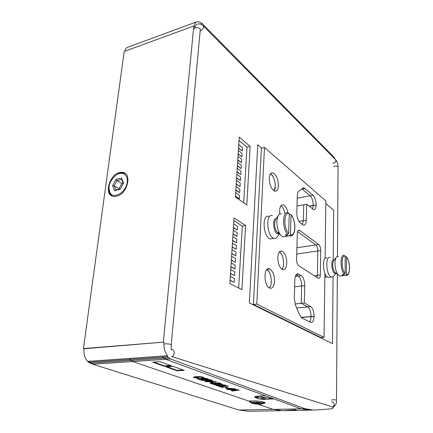 <?xml version="1.0" encoding="UTF-8"?>
<svg xmlns="http://www.w3.org/2000/svg" width="433" height="433" viewBox="0 0 433 433"><rect width="100%" height="100%" fill="white"/><g stroke="black" fill="none" stroke-linecap="round" stroke-linejoin="round"><path stroke-width="0.65" d="M164.286 366.28L171.565 365.836L159.956 361.685L152.6 362.167L164.286 366.28L164.329 365.825L153.747 362.091M311.955 410.17L301.151 408.839L165.779 359.298L265.613 395.832L258.923 396.038C256.569 396.125 255.178 396.384 254.745 396.812C254.452 397.234 255.172 397.673 256.915 398.122M262.874 403.691L265.039 403.096C266.138 402.143 258.203 400.741 252.688 400.942L248.742 401.05L132.677 361.523L129.483 359.428L129.597 358.41L87.596 361.371C84.7 358.123 83.526 353.918 84.062 348.754L83.428 348.576L124.201 51.457L193.795 26.018L194.265 26.483C194.563 23.842 195.462 22.267 196.972 21.758C198.384 21.39 199.927 22.034 201.605 23.701L201.664 23.046L201.123 23.241M296.058 409.742L282.809 410.69L273.191 409.374L257.868 404.157L273.191 409.374L238.848 410.029L92.716 364.213L89.442 362.21L89.571 361.23M310.315 410.197L301.151 408.839L274.089 398.934L269.342 399.069M265.072 399.112L266.674 399.134M177.086 370.783L184.274 370.377L173.222 366.432L165.958 366.87L177.086 370.783L177.124 370.339L183.191 369.993M165.244 358.075L165.888 358.356L165.244 358.075M334.714 405.932L332.501 408.059L332.539 408.736L314.239 410.127L305.141 408.763L170.542 358.979L165.779 359.298L162.667 357.122L162.77 356.072L129.597 358.41L167.544 355.737C164.773 352.208 163.577 347.661 163.955 342.102L84.062 348.754M250.079 401.012L250.041 401.494L132.677 361.523L165.779 359.298L162.667 357.122L129.483 359.428L129.597 358.41M255.01 396.623L256.893 397.342M269.575 398.3L272.146 398.225M262.95 402.955L264.79 402.56M132.141 360.343L132.801 360.608L132.141 360.343M164.329 365.825L170.478 365.447M177.124 370.339L167.095 366.8M333.654 210.276L325.832 203.515L333.654 210.276L333.215 259.881L333.654 210.276M261.749 148.118L257.759 144.671L249.381 302.948L332.468 343.64L333.064 276.839L332.468 343.64L249.381 302.948L257.759 144.671L261.749 148.118M297.606 231.617L315.803 244.921C317.075 246.123 317.746 248.136 317.827 250.961L317.405 275.361L317.053 277.569L317.405 275.361L317.827 250.961C317.746 248.136 317.075 246.123 315.803 244.921L297.606 231.617M304.323 302.992L304.74 285.623C304.643 280.838 303.484 277.521 301.281 275.669L298.375 273.916C296.324 273.51 295.149 275.415 294.846 279.637L294.299 298.261L295.506 305.205L299.49 314.791L301.85 317.903L310.45 322.352C312.577 322.877 313.779 320.891 314.06 316.382L314.066 316.214C313.947 311.43 312.821 308.209 310.694 306.553L304.323 302.992L301.244 303.317L301.682 285.986C301.59 281.212 300.432 277.905 298.213 276.065L296.118 274.766L298.213 276.065C300.432 277.905 301.59 281.212 301.682 285.986L301.244 303.317L307.647 306.862C309.784 308.518 310.91 311.728 311.024 316.501L311.018 316.664C310.948 319.024 310.488 320.777 309.638 321.93C310.488 320.777 310.948 319.024 311.018 316.664L311.024 316.501C310.91 311.728 309.784 308.518 307.647 306.862L301.244 303.317L295.062 303.971M279.442 251.882C283.436 253.992 285.195 266.138 281.959 269.294C282.982 268.087 283.55 266.192 283.669 263.616C283.588 258.041 282.181 254.128 279.442 251.882M280.92 205.778C282.787 207.088 284.129 209.637 284.946 213.415C284.129 209.637 282.787 207.088 280.92 205.778M316.144 204.852C316.03 200.544 314.975 197.329 312.983 195.202L303.955 187.857L302.824 188.16L298.759 191.337C297.877 192.084 297.395 193.556 297.303 195.759L296.805 212.744C296.903 217.371 298.045 220.743 300.231 222.86L303.463 225.09C305.168 225.263 306.115 223.612 306.31 220.132L306.688 204.241L313.638 209.648C315.154 209.751 315.987 208.203 316.139 204.998L313.275 205.377L312.556 209.047L313.275 205.377C313.162 201.085 312.106 197.876 310.104 195.759C312.106 197.876 313.162 201.085 313.275 205.377L309.032 206.162M306.688 204.241L303.76 204.787L303.354 220.641L302.461 224.548L303.354 220.641L303.76 204.787L297 206.043M301.947 188.848L310.104 195.759L301.947 188.848M266.863 269.57C271.253 271.68 272.963 284.741 269.256 287.913C270.479 286.63 271.166 284.546 271.318 281.661C271.274 275.843 269.786 271.816 266.863 269.57M270.522 173.828C274.517 175.733 276.936 187.527 274.029 190.861L275.312 186.293C275.188 180.404 273.591 176.253 270.522 173.828M250.041 401.494L249.646 401.721L250.761 402.593C252.872 401.84 256.379 401.9 261.31 402.76L251.021 403.015L250.859 401.326M261.31 402.76L261.386 401.575M262.771 401.856L262.907 403.659C260.834 404.395 257.337 404.341 252.417 403.491L252.45 402.982M252.417 403.491L262.685 403.237M261.37 401.792L262.355 401.764M256.866 397.786L258.826 397.283L265.05 399.507C259.843 399.258 257.115 398.685 256.866 397.786L256.969 396.244C256.742 396.585 257.364 396.937 258.842 397.288M265.104 398.571L265.05 399.507M258.826 397.283L258.907 396.038M261.397 395.962L261.315 397.207C266.549 397.462 269.288 398.03 269.543 398.923L267.518 399.437L261.315 397.207M259.713 396.016L261.353 396.606M344.392 274.441C339.932 270.095 339.959 253.473 344.359 255.524L345.188 256.217L345.144 273.559L344.392 274.441L342.14 274.722L343.456 275.642L345.734 275.361L346.449 274.49L346.481 257.202L346.135 256.601L345.182 256.612M326.46 276.222L324.853 277.304M329.681 277.309L328.09 277.51C322.769 276.124 321.643 255.751 326.969 257.954M333.783 276.027L333.28 276.655L331.391 277.098C326.109 275.702 324.961 255.281 330.249 257.5M336.084 273.169L334.888 273.423C331.424 272.525 330.536 258.999 333.995 260.184M336.376 273.364L334.503 272.086C332.355 267.529 332.127 263.637 333.811 260.417L336.208 257.391M341.193 275.881L339.645 276.07L337.708 274.278C334.649 270.008 334.011 259.069 336.652 256.834L338.444 256.352M343.456 275.642L343.461 274.554M287.783 234.47C281.975 229.03 282.289 210.606 288.069 212.847L289.309 213.729L288.649 233.441L287.783 234.47L285.287 234.881L287.068 236.126L289.558 235.72L290.419 234.697L291.057 215.055L290.657 214.373L289.282 214.508M272.709 238.529L270.279 238.924C263.14 237.322 261.651 213.918 268.796 216.354M279.431 233.869L277.272 236.975C276.346 238.253 275.236 238.707 273.932 238.334C266.836 236.71 265.326 213.236 272.422 215.694M279.615 233.501L277.791 233.961C273.385 233.019 271.897 218.335 276.222 218.633M277.791 233.961L278.847 233.788L276.411 231.411C274.322 226.919 274.057 222.957 275.615 219.536L275.68 219.439M285.444 236.461L283.074 236.846C281.813 236.413 280.627 235.243 279.518 233.333C276.4 226.583 275.994 220.657 278.305 215.547C279.188 214.238 280.254 213.734 281.499 214.043M287.068 236.126L287.122 234.578M299.777 230.502L299.246 230.242C298.104 230.102 297.455 231.2 297.309 233.539L296.567 259.324C296.627 262.398 297.374 264.552 298.808 265.781L318.417 278.408C319.576 278.614 320.214 277.472 320.344 274.987L320.729 250.534C320.653 247.703 319.976 245.684 318.715 244.477L299.777 230.502L297.996 230.8M277.775 257.456C277.921 263.686 279.512 267.735 282.554 269.591C285.033 270.084 286.446 267.946 286.803 263.177C286.635 256.91 285.006 252.883 281.921 251.091C279.534 250.669 278.154 252.791 277.775 257.456M324.902 273.434L324.052 337.404L256.801 304.085L264.476 147.458L325.865 200.961L325.102 258.469M287.999 212.83C286.965 208.284 285.336 205.621 283.112 204.831C280.319 204.933 279.22 208.046 279.821 214.162M274.554 281.255C274.446 274.955 272.801 270.836 269.635 268.898C263.491 266.008 263.448 285.937 269.651 288.113C272.465 288.8 274.1 286.511 274.554 281.255M269.277 178.293C269.553 185.194 271.437 189.502 274.933 191.207C276.968 191.332 278.121 189.481 278.387 185.654C278.094 178.721 276.178 174.439 272.633 172.81C270.685 172.74 269.564 174.569 269.277 178.293M324.052 337.404L321.048 337.632L253.44 304.453L261.37 148.21L264.476 147.458M256.801 304.085L253.44 304.453M230.064 280.454L234.145 282.348L234.383 278.511L230.324 276.373M230.08 280.243L234.145 282.348M235.455 196.095L239.297 198.817L239.514 195.31L235.682 192.566M239.297 198.817L235.438 196.376M230.497 273.705L234.556 275.642L234.794 271.832L230.757 269.64M230.508 273.483L234.556 275.642M230.924 266.999L234.967 268.985L235.2 265.196L231.184 262.955M230.941 266.771L234.967 268.985M231.346 260.341L235.379 262.371L235.606 258.615L231.606 256.325M231.363 260.109L235.379 262.371M231.774 253.733L235.779 255.806L236.012 252.076L232.028 249.733M231.785 253.494L235.779 255.806M232.191 247.173L236.185 249.289L236.413 245.581L232.445 243.194M232.207 246.929L236.185 249.289M232.608 240.656L236.58 242.816L236.808 239.135L232.862 236.699M232.624 240.407L236.58 242.816M233.019 234.188L236.981 236.386L237.203 232.732L233.273 230.253M233.035 233.928L236.981 236.386M233.43 227.763L237.371 230.004L237.598 226.378L233.679 223.85M233.447 227.504L237.371 230.004M235.85 189.925L239.671 192.696L239.887 189.21L236.072 186.423M239.671 192.696L235.828 190.217M236.239 183.803L240.05 186.612L240.261 183.154L236.461 180.323M240.05 186.612L236.223 184.101M236.629 177.719L240.418 180.572L240.634 177.14L236.851 174.266M240.418 180.572L236.607 178.023M237.013 171.679L240.791 174.569L241.002 171.159L237.235 168.248M240.791 174.569L236.997 171.988M237.398 165.682L241.159 168.61L241.365 165.227L237.614 162.272M241.159 168.61L237.376 165.991M237.777 159.723L241.522 162.694L241.728 159.328L237.993 156.335M241.522 162.694L237.76 160.037M238.155 153.807L241.885 156.816L242.09 153.471L238.372 150.44M241.885 156.816L238.134 154.126M238.534 147.929L242.247 150.976L242.448 147.653L238.745 144.584M242.247 150.976L238.513 148.248M193.573 377.073L196.279 376.645L200.614 376.726L203.45 377.278L204.062 377.836L202.915 378.139L201.475 377.814L202.168 377.636L201.848 377.327L197.388 376.991L195.251 377.3L198.666 377.906L199.061 378.323L194.125 377.706L193.578 377.029L196.284 376.602L200.62 376.683L204.122 377.711M195.592 377.619L198.666 377.906M195.218 377.338L195.597 377.576M201.475 377.814L202.2 377.554M198.666 377.949L199.061 378.323M201.318 380.179L208.468 379.844L200.311 379.828L199.332 379.481L205.513 378.794L198.336 379.135L197.367 378.751L206.357 378.323L207.948 378.935L202.547 379.53L209.664 379.503L211.217 380.104L202.276 380.515L201.318 380.179L207.602 379.844M199.332 379.481L204.852 378.826M209.659 379.546L211.217 380.104M202.925 379.487L209.664 379.503M197.361 378.794L206.357 378.323M206.352 378.366L207.948 378.935M205.594 381.679L204.685 381.316L211.694 380.228L212.668 380.623L207.467 381.424L215.407 381.554L216.37 381.901L205.594 381.679M215.401 381.597L216.365 381.944M207.71 381.386L215.407 381.554M204.685 381.359L211.694 380.228M211.688 380.271L212.668 380.623M211.829 382.913L210.048 382.242L211.775 382.166L213.556 382.794L211.829 382.913M210.043 382.285L211.775 382.166M211.775 382.209L213.55 382.837M218.465 383.297L216.505 383.378L219.558 384.066L220.083 383.968L218.465 383.297M210.194 383.286L219.055 382.902L221.934 384.141L216.825 384.601L213.323 384.342L210.2 383.243L219.06 382.859L221.961 384.066M215.012 383.443L212.603 383.546L215.991 384.277L216.662 384.158L215.012 383.443M216.614 383.373L220.088 383.919M212.711 383.541L216.679 384.103M217.723 385.3L219.417 385.9L217.945 385.998L214.708 384.823L223.996 385.316L221.182 384.585L225.707 385.397M221.176 384.623L225.198 385.099L225.68 385.478L224.267 385.743L217.577 385.294L219.417 385.938M214.708 384.867L223.293 385.386M223.287 385.43L223.996 385.316M223.558 387.394L222.091 387.454L218.768 386.247L227.536 385.89L228.418 386.209L221.128 386.539L223.558 387.394L221.231 386.534M218.762 386.285L227.536 385.89M227.531 385.933L228.413 386.247M227.249 389.256L226.389 388.953L228.18 388.888L226.302 388.228L227.763 388.168L235.925 388.931L227.249 389.256M228.592 388.461L229.642 388.834L232.559 388.72L228.592 388.461M226.389 388.953L228.077 388.85M226.302 388.228L235.925 388.931M230.61 389.132L231.076 389.337M228.738 388.471L232.169 388.693M262.923 403.437L262.972 401.905M92.716 364.213L132.677 361.523L129.483 359.428L89.442 362.21M280.389 410.733L248.975 411.296L238.848 410.029M308.02 410.24L282.809 410.69L273.191 409.374L305.141 408.763M170.542 358.979L167.447 356.792L162.667 357.122L162.77 356.072M201.664 23.046L334.124 157.336L335.147 159.247M124.812 51.235C125.283 49.075 126.274 47.744 127.778 47.24L196.658 21.872M116.488 196.209L114.637 196.42C102.177 196.804 110.112 171.176 121.949 172.377C132.66 172.21 127.757 194.228 116.488 196.209M163.955 342.102L83.428 348.576M163.355 341.902L193.795 26.018M167.447 356.792L167.544 355.737M234.058 217.918L229.869 283.518L241.933 289.688L245.608 225.528L234.058 217.918M246.783 204.988L250.139 146.386L239.222 137.153L235.4 196.939L246.783 204.988M87.596 361.371L88.949 362.518L91.282 363.59M125.175 173.471L122.642 172.799C120.455 172.713 118.241 173.498 115.99 175.154L115.876 175.241M108.986 186.894C108.586 189.773 108.992 192.165 110.204 194.071L111.958 195.835M127.199 182.147C126.349 191.927 113.971 199.645 110.177 192.929C107.649 186.959 109.425 181.151 115.514 175.5C121.565 170.683 128.379 174.396 127.199 182.147M112.596 185.643L114.561 190.655L120.049 189.373L123.54 183.024L121.511 178.028L116.049 179.365L112.596 185.643L114.198 185.827L117.078 180.599L121.624 179.495L123.259 183.527M119.264 189.199L119.037 188.626L121.889 183.44L117.078 180.599L116.049 179.365M121.889 183.44L123.107 183.148M119.037 188.626L114.198 185.827L115.844 190L120.271 188.967M121.624 179.495L121.511 178.028M114.561 190.655L115.844 190M250.821 401.856L249.987 401.515M269.553 398.674L269.667 397.315M266.198 396.049L264.752 395.859M92.175 363.076L92.857 363.33M89.539 361.479L87.823 361.598M243.698 202.806L246.989 147.16L250.139 146.386M246.989 147.16L239.011 140.476M238.67 288.015L242.323 226.113L233.89 220.603M242.323 226.113L245.608 225.528M226.502 388.076L224.83 387.448L226.524 387.378L228.196 387.973L226.502 388.076M224.824 387.486L226.524 387.378M226.524 387.421L228.196 388.011M239.178 390.095L232.369 391.048L231.487 390.739L232.992 390.534L231.087 389.862L227.899 389.483L239.178 390.095L238.388 389.77L227.899 389.483M232.835 389.916L234.15 390.377L236.737 390.03L232.835 389.916M231.487 390.739L232.911 390.506M232.965 389.916L234.156 390.339L236.499 390.019M316.139 204.998L309.178 206.281M312.983 195.202L297.227 198.238M305.092 188.442L301.557 189.151M306.31 220.132L298.959 221.404M314.06 316.382L301.352 317.573M314.066 316.214L301.184 317.427M310.694 306.553L296.659 307.987M304.74 285.623L294.635 286.835M301.281 275.669L295.328 276.433M320.344 274.987L314.261 275.761M320.729 250.534L296.719 254.057M318.715 244.477L296.897 247.79M164.167 344.154C165.081 343.304 172.448 344.203 171.203 345.004L171.154 349.696C174.791 348.343 175.392 355.498 171.706 356.575L332.398 406.901C335.261 406.262 334.308 401.147 331.494 401.981M331.564 399.973C333.475 399.632 335.12 399.713 336.506 400.211C336.76 403.848 335.396 406.078 332.398 406.901M333.691 166.851C335.38 165.633 336.836 165.677 338.049 166.986L337.459 256.331M332.89 163.046C335.721 162.895 336.533 161.682 335.321 159.414L203.537 26.132M200.176 30.591C203.321 29.325 204.219 27.615 202.882 25.471C198.606 22.538 195.781 23.615 194.401 28.702C195.315 26.386 201.394 28.021 200.208 30.261L171.23 344.7M346.481 257.202C350.411 261.364 350.432 276.048 346.449 274.49M346.887 275.291L345.702 275.366M345.144 273.559C341.074 269.445 341.161 254.29 345.188 256.217M291.057 215.055C296.307 220.408 295.836 237.062 290.419 234.697M291.555 235.676L289.558 235.72M288.649 233.441C283.182 228.126 283.832 210.871 289.309 213.729M298.835 274.143L296.372 274.462M168.572 357.847L90.627 363.179M265.056 402.804L265.039 403.096M337.339 274.029L336.506 400.152M335.894 159.983C337.291 161.872 338.005 164.15 338.049 166.824M346.432 256.931C350.752 261.997 350.524 276.952 345.734 275.361M327.05 276.849L324.853 277.125M331.391 277.098L328.09 277.51M335.954 273.337L333.28 276.655M335.835 273.299L334.888 273.423M334.503 272.086L337.708 274.278M343.364 275.61L339.645 276.07M291.008 214.757C296.686 220.976 295.945 237.906 289.688 235.769L283.074 236.846M273.932 238.334L270.279 238.924M276.411 231.411L279.518 233.333M275.615 219.536L278.305 215.547M283.112 204.831L281.612 205.112M281.921 251.091L279.983 251.384M303.955 187.857L302.976 188.052M298.375 273.916L296.757 274.127M269.635 268.898L267.264 269.229M299.246 230.242L298.413 230.378M272.633 172.81L271.28 173.103M122.642 172.799L121.949 172.377M110.177 192.929L110.204 194.071M89.718 362.464L88.949 362.518"/></g></svg>
